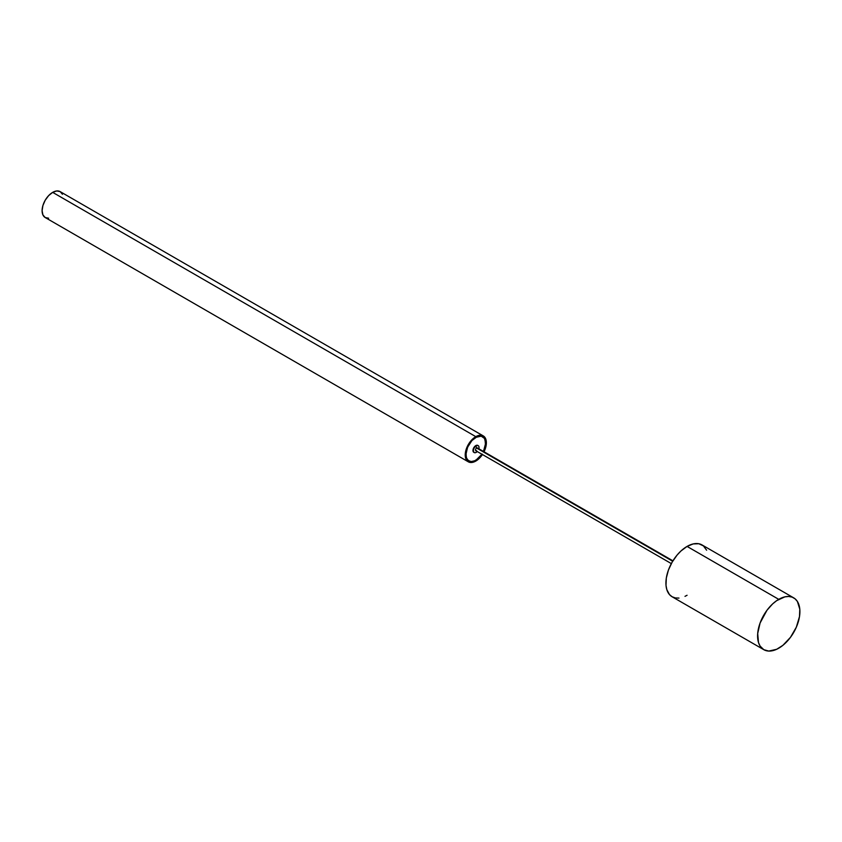 <?xml version="1.0" encoding="UTF-8"?>
<svg xmlns="http://www.w3.org/2000/svg" width="842" height="842" viewBox="0 0 842 842"><rect width="100%" height="100%" fill="white"/><g stroke="black" fill="none" stroke-linecap="round" stroke-linejoin="round"><path stroke-width="1.26" d="M481.982 454.28A14.061 8.115 -60 0 1 475.793 460.342A14.061 8.115 -60 0 1 468.762 461.037L466.279 457.69L466.036 452.249L468.11 446.018L471.994 440.45L467.584 447.249L465.921 454.543A13.967 8.062 -60 0 1 472.015 440.492A13.967 8.062 -60 0 1 482.771 436.745A13.967 8.062 -60 0 1 485.666 443.134L484.497 438.44L481.277 436.198L476.761 436.935L472.015 440.492L475.793 437.377A14.061 8.115 -60 0 1 482.824 436.682A14.061 8.115 -60 0 1 483.582 451.512M476.593 450.628A1.6 0.926 -60 0 1 475.467 449.975A1.6 0.926 -60 0 1 476.593 448.018L672.684 561.235L476.593 448.018A1.6 0.926 120 0 0 475.551 449.428A1.6 0.926 120 0 0 475.793 450.702L671.337 563.603M476.214 452.365L476.488 451.112L476.214 452.365A3.989 2.305 -60 0 1 474.225 452.564A3.989 2.305 -60 0 1 473.614 449.365A3.989 2.305 -60 0 1 476.214 445.85A3.989 2.305 120 0 0 473.393 450.733A3.989 2.305 120 0 0 476.214 452.365A3.989 2.305 120 0 0 477.246 451.544A3.989 2.305 -60 0 1 476.214 452.365M477.993 445.555A3.989 2.305 120 0 0 477.793 445.407A3.989 2.305 120 0 0 475.793 445.607L476.593 448.018L475.793 445.607A3.989 2.305 120 0 0 473.183 449.123A3.989 2.305 120 0 0 473.804 452.322A3.989 2.305 120 0 0 474.025 452.417M706.617 550.205L703.428 545.9L698.818 543.743L693.208 543.921L687.072 546.416L778.745 599.346A29.923 17.272 -60 0 1 793.701 597.862A29.923 17.272 -60 0 1 798.29 621.838A29.923 17.272 -60 0 1 778.745 648.203A29.923 17.272 -60 0 1 763.789 649.677A29.923 17.272 -60 0 1 759.2 625.701A29.923 17.272 -60 0 1 778.745 599.346L687.072 546.416A29.923 17.272 120 0 0 667.527 572.781A29.923 17.272 120 0 0 672.105 596.757L675.316 597.936L678.978 598.083M483.971 451.891L485.571 447.891L486.371 442.755L485.918 439.471L484.592 436.998L482.508 435.546L478.866 435.398L474.762 437.303L471.741 439.913L466.468 448.491L465.416 452.47L465.416 457.238L466.994 460.721L469.078 462.174L471.741 462.49L475.793 461.079A14.956 8.641 -60 0 1 468.31 461.816A14.956 8.641 -60 0 1 466.026 449.828A14.956 8.641 -60 0 1 475.793 436.651L52.678 192.365A14.956 8.641 120 0 0 42.91 205.543A14.956 8.641 120 0 0 45.194 217.531L48.626 218.204M482.098 454.101L475.793 460.342L471.994 461.669L468.762 461.037A14.061 8.115 -60 0 1 466.605 449.775A14.061 8.115 -60 0 1 475.793 437.377L481.319 436.124L483.476 437.145L484.981 439.166L485.55 445.471L483.476 451.712M467.72 460.363L468.51 460.585M467.763 460.248L471.141 461.584L474.825 460.742L478.656 458.09L482.056 454.038M482.434 454.543A14.956 8.641 -60 0 1 475.793 461.079L479.845 457.806L482.508 454.427M62.455 194.26L60.161 191.629A14.956 8.641 120 0 0 52.678 192.365L475.793 436.651A14.956 8.641 -60 0 1 483.276 435.903A14.956 8.641 -60 0 1 484.024 451.775M483.276 435.903L60.161 191.629L56.73 190.955L52.678 192.365L48.626 195.628L45.194 200.259L42.91 205.543L42.1 210.689L42.91 214.899L45.194 217.531L468.31 461.816M793.701 597.862L702.028 544.932A29.923 17.272 120 0 0 687.072 546.416L680.925 551.015L677.094 555.057L672.105 562.203L668.411 570.097L666.317 578.054L666.011 585.39L666.822 589.621L669.474 594.568L672.105 596.757L763.789 649.677L768.767 651.077L776.671 649.277L782.871 645.351L790.501 637.299L796.332 627.185L799.49 616.554L799.795 609.219L797.406 601.483L795.101 598.83L792.164 597.136L788.712 596.473L784.881 596.852L776.671 600.651L772.598 603.935L766.988 610.239L760.084 623.027L757.695 633.531L758.495 642.551L760.084 646.056L763.789 649.677M684.999 596.346L687.072 595.273M476.214 445.85A3.989 2.305 -60 0 1 478.214 445.65A3.989 2.305 -60 0 1 478.845 448.775A3.989 2.305 120 0 0 476.214 445.85M672.926 560.835L477.393 447.944A1.6 0.926 120 0 0 476.593 448.018A1.6 0.926 -60 0 1 477.719 448.67M465.921 454.543L466.668 458.469L468.815 460.932A13.967 8.062 -60 0 1 465.921 454.543M483.424 451.67L485.666 443.134A13.967 8.062 -60 0 1 483.518 451.48M474.225 452.564L472.972 450.491L473.804 447.712L475.793 445.607L478.214 445.65M481.919 454.238A13.967 8.062 -60 0 1 468.815 460.932M482.771 436.745L482.045 436.324"/></g></svg>
